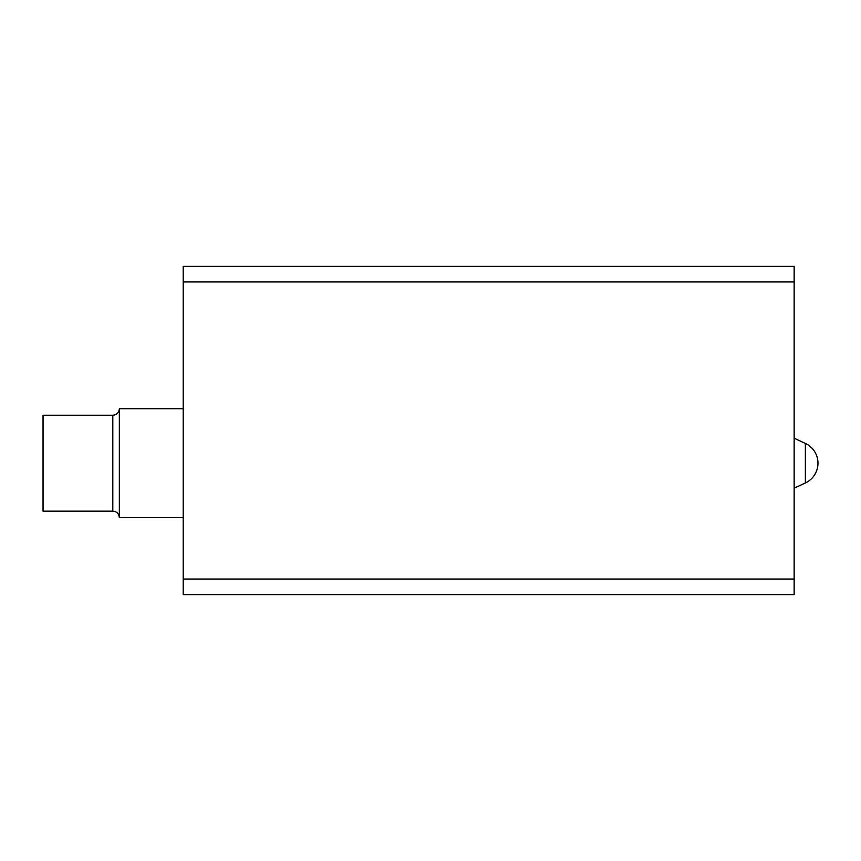 <?xml version="1.0" encoding="UTF-8"?>
<svg xmlns="http://www.w3.org/2000/svg" width="861" height="861" viewBox="0 0 861 861"><rect width="100%" height="100%" fill="white"/><g stroke="black" fill="none" stroke-linecap="round" stroke-linejoin="round"><path stroke-width="1.29" d="M119.345 408.706C118.915 412.71 116.741 414.894 112.802 415.239L112.802 511.154C116.741 511.499 118.915 513.683 119.345 517.687L119.345 408.706L183.21 408.706M112.802 511.154L43.05 511.154L43.05 415.239L112.802 415.239M183.21 579.044L183.21 594.617L794.143 594.617L794.143 579.044L183.21 579.044L183.21 281.956L794.143 281.956L794.143 579.044M183.21 281.956L183.21 266.383L794.143 266.383L794.143 281.956M805.369 482.956A21.794 21.794 0 0 0 805.369 443.437L805.369 482.956L794.143 488.187M805.369 443.437L794.143 438.206M119.345 517.687L183.21 517.687"/></g></svg>
